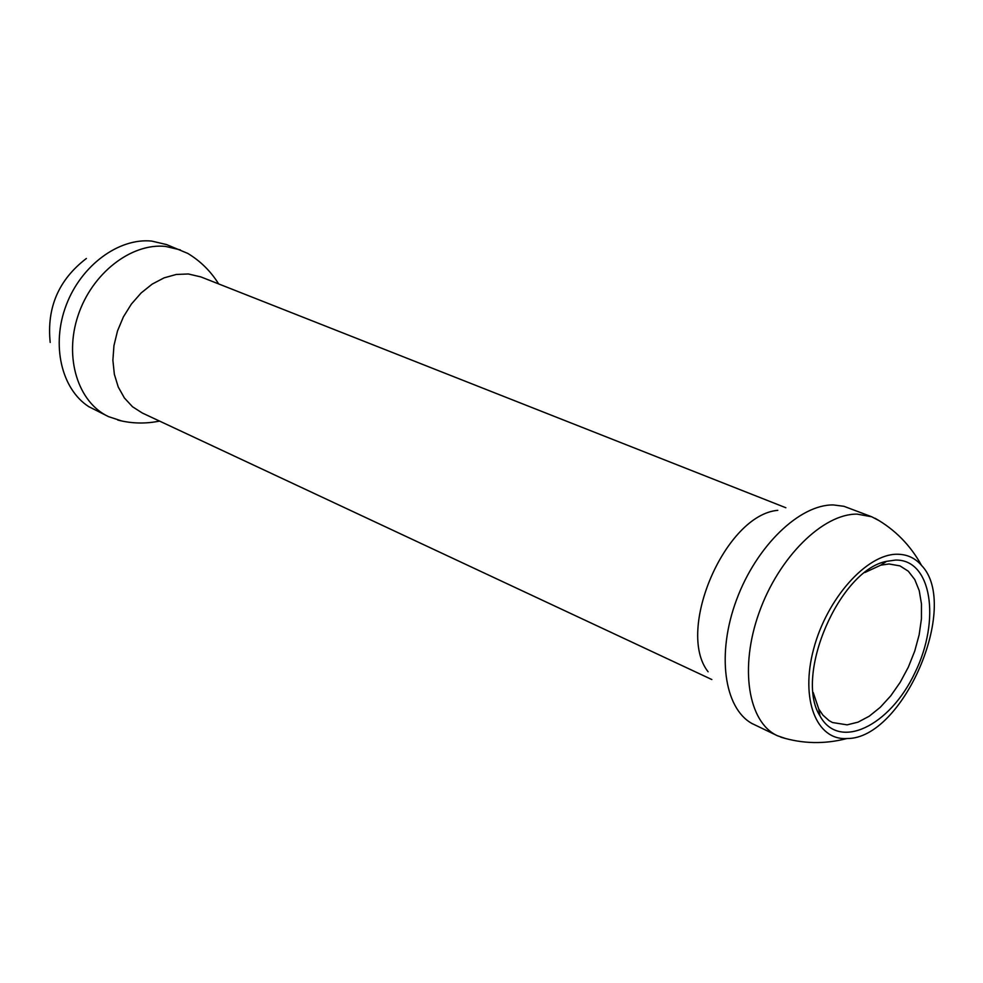 <?xml version="1.0" encoding="UTF-8"?>
<svg xmlns="http://www.w3.org/2000/svg" width="983" height="983" viewBox="0 0 983 983"><rect width="100%" height="100%" fill="white"/><g stroke="black" fill="none" stroke-linecap="round" stroke-linejoin="round"><path stroke-width="1.47" d="M864.966 572.462L880.756 565.164L889.001 563.972L899.961 565.889L908.267 571.172L914.768 579.552L919.228 590.623L921.464 603.918L921.44 618.835L919.154 634.785L914.731 651.102L908.341 667.138L900.244 682.239L890.77 695.817L880.289 707.293L869.218 716.214L858.012 722.161L847.125 724.852L832.478 722.53L829.038 720.6L822.931 715.157L818.765 709.062L813.224 692.573M895.378 560.089C931.614 558.934 940.964 620.003 914.89 672.839C889.775 726.277 838.843 751.012 819.969 715.894C793.945 675.677 839.445 570.066 886.543 561.354L895.378 560.089M896.901 554.24C906.891 554.203 915.099 557.926 921.538 565.422C960.563 605.602 902.861 739.327 846.965 738.528C816.468 740.604 800.051 699.355 813.641 648.989C826.789 598.708 866.527 554.166 896.901 554.24M86.369 258.48C58.673 279.688 46.619 307.667 50.194 342.428M879.515 520.879L871.7 516.763L857.151 514.121C823.054 513.593 778.806 557.115 759.159 612.495C739.216 667.813 748.174 722.358 777.369 735.726L785.736 738.589M122.015 421.056L108.548 416.645L88.753 406.643C61.376 389.047 51.055 344.8 66.23 305.111C81.196 265.336 118.882 237.677 151.751 241.093L166.631 244.595L187.814 253.43M871.7 516.763L843.918 506.294L833.424 504.943C799.757 504.304 756.394 545.934 736.537 599.814C716.423 653.634 723.992 708.03 751.897 723.463L777.369 735.726M108.548 416.645C78.062 402.465 63.895 357.689 78.05 315.555C91.91 273.335 131.231 242.838 165.5 246.414L180.381 249.903M777.799 510.324C725.368 514.785 675.432 630.459 708.104 671.782M711.852 679.548L142.289 413.007L132.533 406.765L124.411 397.992L118.243 387.007L114.347 374.265L112.885 360.269L113.954 345.623L117.505 330.952L123.403 316.882L131.403 304.042L141.134 292.959L152.181 284.112L164.063 277.87L176.276 274.454L188.294 273.974L200.913 276.923L785.859 507.744M818.765 709.062L819.969 715.894M880.756 565.164L886.543 561.354M921.538 565.422C910.418 545.209 894.948 529.505 875.116 518.299M846.965 738.528C824.577 744.34 802.497 743.873 780.711 737.115M88.937 406.815L87.733 405.967M751.282 723.095L752.376 723.807M187.507 253.245C200.36 260.962 210.731 271.185 218.644 283.927M117.727 420.036C131.562 423.612 145.496 423.956 159.553 421.08"/></g></svg>
